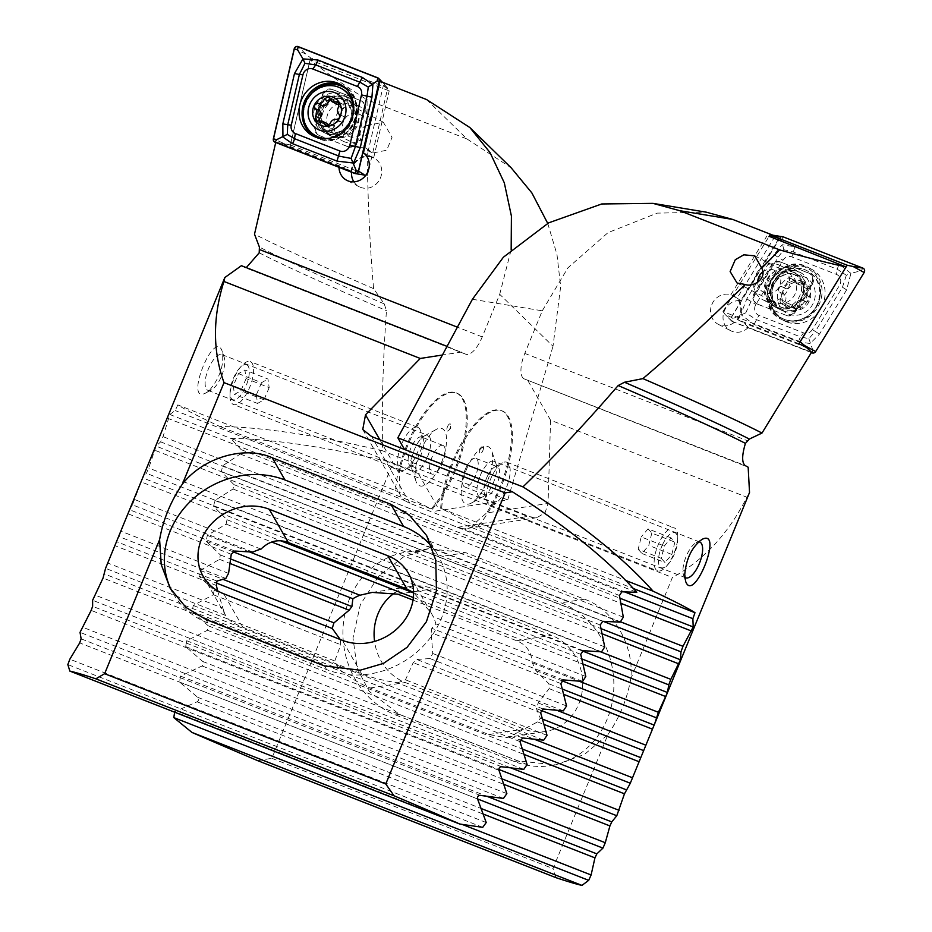 <?xml version="1.0" encoding="UTF-8"?>
<svg xmlns="http://www.w3.org/2000/svg" width="932" height="932" viewBox="0 0 932 932"><rect width="100%" height="100%" fill="white"/><g stroke="black" fill="none" stroke-linecap="round" stroke-linejoin="round"><path stroke-width="0.7" stroke-dasharray="4.66 3.5" d="M217.564 590.795L222.911 608.2L107.751 563.021L108.764 560.505M222.911 608.2A49.909 43.944 -29.8 0 0 225.66 615.446L105.561 568.334L107.751 563.021M225.847 578.492L118.842 536.529L125.529 519.637M117.735 538.638L118.842 536.529M228.573 573.39L121.09 531.24M252.875 552.082L132.46 504.841L142.701 477.883L146.394 473.293L148.747 468.05L156.098 446.125L160.642 441.861L163.042 436.63L169.834 414.495L175.181 410.546L177.826 404.919A276.443 10.124 -157.7 0 0 219.742 426.448C263.162 427.217 317.451 435.349 382.633 450.843C381.631 408.251 382.901 361.523 386.454 310.659L384.264 303.914L373.592 288.629C369.853 246.025 367.709 199.471 367.15 148.957L372.812 152.999L386.698 150.238L392.023 137.377L383.332 122.209L366.998 125.575L367.092 99.794C343.838 85.103 324.837 71.787 310.088 59.834L389.192 90.858L380.011 81.282M234.817 551.045L129.63 509.781L132.46 504.841M261.018 549.099L134.767 499.575M339.027 167.306A16.124 14.854 117.3 0 1 339.027 167.108L275.744 142.48M547.725 223.365L556.975 254.506L560.656 286.578L553.002 346.273L499.715 294.314L482.24 336.906A23.032 8.924 -68.6 0 1 465.86 354.242A23.032 8.924 -68.6 0 1 465.534 354.102L447.057 346.366M499.715 294.314L511.167 249.671M246.304 267.612L244.44 267.379A276.443 10.124 22.3 0 1 241.411 265.69M461.55 352.051L442.409 355.022M395.517 490.57L431.155 508.942A69.108 26.772 111.4 0 0 463.6 441.069A69.108 26.772 111.4 0 0 456.039 392.826A69.108 26.772 111.4 0 0 419.016 420.891A69.108 26.772 111.4 0 0 395.517 490.57L177.826 404.919M399.187 491.747A23.032 20.283 -29.8 0 0 401.028 496.29A23.032 20.283 -29.8 0 0 404.255 500.402L175.181 410.546M431.155 508.942L219.742 426.448M435.57 511.109L507.73 499.913L382.633 450.843M426.576 99.549L467.037 138.996L367.092 99.794M467.037 138.996L511.202 167.842M507.73 499.913L553.002 346.273M482.741 827.336L67.838 664.586M486.224 822.537L69.842 659.204M503.443 798.444L80.035 632.35M506.857 793.61L82.109 627.003M523.761 769.389L92.618 600.278M527.116 764.531L94.749 594.942M543.717 740.194L397.253 682.748C383.39 680.628 371.495 677.646 361.534 673.789L242.914 627.259C233.163 623.38 227.408 619.442 225.66 615.446L203.176 576.337M397.253 682.748A49.909 43.944 -29.8 0 0 405.49 679.812L413.202 662.664L416.779 659.437L429.978 658.563A49.909 43.944 -29.8 0 0 432.728 653.472L431.248 632.723L431.807 628.308L435.85 623.846A49.909 43.944 -29.8 0 0 433.182 616.635L431.225 613.035L413.598 592.647M547.014 735.325L405.49 679.812M563.336 710.871L429.978 658.563M566.563 705.978L432.728 653.472M582.617 681.42L435.85 623.846M585.797 676.504L433.182 616.635M601.583 651.841L146.394 473.293M604.717 646.901L148.747 468.05M620.234 622.145L160.642 441.861M623.322 617.182L163.042 436.63M404.255 500.402L409.917 503.315L636.801 592.309M209.921 389.774C220.313 377.087 224.379 364.214 222.142 351.154C214.104 327.703 183.511 404.803 205.786 392.989L209.921 389.774M373.592 288.629A288.92 10.578 22.3 0 1 254.506 234.177M366.998 125.575C356.14 127.987 359.228 144.961 367.15 148.957M275.779 142.293L282.21 143.4A305.731 11.196 -157.7 0 0 289.945 147.209L310.088 59.834M482.904 450.517A3.845 1.491 111.4 0 0 482.986 446.253A3.845 1.491 111.4 0 0 480.201 449.282A3.845 1.491 111.4 0 0 480.178 453.406A3.845 1.491 111.4 0 0 482.904 450.517A3.845 1.491 111.4 0 0 482.974 446.253A3.845 1.491 111.4 0 0 481.611 446.894A3.845 1.491 111.4 0 0 479.607 451.997A3.845 1.491 111.4 0 0 480.166 453.395A3.845 1.491 111.4 0 0 482.904 450.505M432.145 509.338A69.108 26.772 111.4 0 0 464.59 441.453A69.108 26.772 111.4 0 0 457.03 393.211A69.108 26.772 111.4 0 0 399.071 473.305L400.247 492.422M441.43 462.645A30.721 11.895 111.4 0 0 436.327 429.384A30.721 11.895 111.4 0 0 419.726 452.812A30.721 11.895 111.4 0 0 415.975 481.285A30.721 11.895 111.4 0 0 441.43 462.645M427.567 456.703A19.199 7.433 111.4 0 0 427.928 435.419A19.199 7.433 111.4 0 0 424.375 435.931A19.199 7.433 111.4 0 0 413.994 450.564A19.199 7.433 111.4 0 0 411.653 468.365A19.199 7.433 111.4 0 0 413.913 471.161A19.199 7.433 111.4 0 0 427.567 456.703M221.606 375.922A19.199 7.433 111.4 0 0 224.239 357.422A19.199 7.433 111.4 0 0 221.979 354.626A19.199 7.433 111.4 0 0 208.046 369.783A19.199 7.433 111.4 0 0 207.953 390.368A19.199 7.433 111.4 0 0 211.517 389.856A19.199 7.433 111.4 0 0 214.523 387.467A19.199 7.433 111.4 0 0 221.606 375.922M431.912 546.723A84.463 74.362 150.2 0 1 438.378 556.043A84.463 74.362 150.2 0 1 422.534 646.808A84.463 74.362 150.2 0 1 326.608 669.584L207.976 623.054A84.463 74.362 150.2 0 1 173.201 593.533A84.463 74.362 150.2 0 1 171.791 590.946M289.945 147.209L350.991 171.15A16.124 14.854 117.3 0 1 373.394 157.764A16.124 14.854 117.3 0 1 373.662 157.904L367.348 154.654L383.378 85.394M367.348 154.654L363.445 152.836M339.027 167.108L344.665 167.888L350.991 171.15M282.21 143.4L344.665 167.888M357.83 140.942L357.038 140.534L364.389 108.799L365.181 109.207A7.677 7.072 -62.7 0 0 361.709 101.075A7.677 7.072 -62.7 0 0 361.092 100.796L332.992 89.775A7.677 7.072 -62.7 0 0 323.078 95.565L315.738 127.288A7.677 7.072 -62.7 0 0 319.21 135.431A7.677 7.072 -62.7 0 0 319.816 135.711L347.927 146.732A7.677 7.072 -62.7 0 0 357.83 140.942L365.181 109.207M357.038 140.534A7.677 7.072 117.3 0 1 347.123 146.324L347.927 146.732M319.816 135.711L347.123 146.324M319.024 135.291A7.677 7.072 117.3 0 1 318.418 135.024A7.677 7.072 117.3 0 1 314.934 126.88L315.738 127.288M323.078 95.565L322.286 95.146L314.934 126.88M322.286 95.146A7.677 7.072 117.3 0 1 332.2 89.367L332.992 89.775M361.092 100.796L332.2 89.367M360.3 100.388A7.677 7.072 117.3 0 1 360.905 100.656A7.677 7.072 117.3 0 1 364.389 108.799M373.662 157.904L389.192 90.858M332.887 136.713A19.968 18.395 -62.7 0 0 359.088 114.846A19.968 18.395 -62.7 0 0 329.404 103.196A19.968 18.395 -62.7 0 0 332.887 136.713M335.671 133.847A16.124 14.854 -62.7 0 0 355.325 125.063A16.124 14.854 -62.7 0 0 349.174 104.605A16.124 14.854 -62.7 0 0 328.588 112.131A16.124 14.854 -62.7 0 0 334.39 133.264A16.124 14.854 -62.7 0 0 335.671 133.847M353.88 181.833A16.124 14.854 -62.7 0 0 359.251 186.761A16.124 14.854 -62.7 0 0 380.477 177.849A16.124 14.854 -62.7 0 0 374.023 158.09A16.124 14.854 -62.7 0 0 351.55 172.222M325.897 138.693A26.877 24.756 -62.7 0 0 353.671 105.689M340.926 88.26A26.877 24.756 -62.7 0 0 306.873 100.936A26.877 24.756 -62.7 0 0 316.298 136.025M329.113 138.332A26.877 24.756 -62.7 0 0 353.508 112.015M348.486 136.212A12.291 11.312 -62.7 0 0 365.635 124.306A12.291 11.312 -62.7 0 0 348.195 115.347A12.291 11.312 -62.7 0 0 348.486 136.212M342.941 141.128A19.199 17.685 -62.7 0 0 367.441 132.146A19.199 17.685 -62.7 0 0 360.521 106.994A19.199 17.685 -62.7 0 0 335.998 115.952A19.199 17.685 -62.7 0 0 342.918 141.116A19.199 17.685 -62.7 0 0 342.941 141.128L328.845 133.859A19.199 17.685 -62.7 0 0 328.868 133.87A19.199 17.685 -62.7 0 0 353.368 124.888A19.199 17.685 -62.7 0 0 346.436 99.736A19.199 17.685 -62.7 0 0 321.924 108.695A19.199 17.685 -62.7 0 0 328.845 133.859M339.632 104.337A5.289 4.881 -62.7 0 0 340.413 104.093A3.029 2.784 117.3 0 1 343.256 108.858A5.289 4.881 -62.7 0 0 343.36 116.418A3.029 2.784 117.3 0 1 340.669 121.661A5.289 4.881 -62.7 0 0 334.46 125.983A3.029 2.784 117.3 0 1 328.938 126.461A5.289 4.881 -62.7 0 0 328.67 125.669M326.55 123.362A5.289 4.881 -62.7 0 0 322.612 123.21A3.029 2.784 117.3 0 1 318.919 120.764M329.963 99.27A3.029 2.784 117.3 0 1 334.087 100.842A5.289 4.881 -62.7 0 0 336.475 103.941M310.531 57.831L290.353 144.961L367.523 175.228L387.7 88.109L310.531 57.831L305.626 53.905L294.174 48.918M290.353 144.961L284.808 143.808L273.356 138.821M387.7 88.109L377.775 77.834M367.523 175.228L365.903 175.134M331.023 136.06A21.121 19.456 -62.7 0 0 356.746 124.55A21.121 19.456 -62.7 0 0 348.708 97.767A21.121 19.456 -62.7 0 0 321.738 107.623A21.121 19.456 -62.7 0 0 329.346 135.303A21.121 19.456 -62.7 0 0 331.023 136.06M247.062 364.971A18.78 7.27 -68.6 0 1 242.833 392.151A18.78 7.27 -68.6 0 1 230.053 392.255A18.78 7.27 -68.6 0 1 239.466 368.268A18.78 7.27 -68.6 0 1 247.062 364.971M246.106 378.567L240.887 390.764L234.468 394.387L233.268 385.825L238.487 373.627L244.906 370.004L246.106 378.567L269.173 387.619L267.973 379.044L244.906 370.004M250.836 361.896A23.032 8.924 -68.6 0 1 249.764 387.118A23.032 8.924 -68.6 0 1 233.384 404.465A23.032 8.924 -68.6 0 1 229.983 395.354A23.032 8.924 -68.6 0 1 241.516 365.95A23.032 8.924 -68.6 0 1 250.207 361.581A23.032 8.924 -68.6 0 1 250.836 361.896M418.433 427.637A23.032 8.924 -68.6 0 1 420.518 430.666A23.032 8.924 -68.6 0 1 417.699 452.02A23.032 8.924 -68.6 0 1 405.245 469.588A23.032 8.924 -68.6 0 1 400.981 470.206A23.032 8.924 -68.6 0 1 401.086 445.496A23.032 8.924 -68.6 0 1 417.804 427.31A23.032 8.924 -68.6 0 1 418.433 427.637M422.01 437.259A15.355 5.953 -68.6 0 1 423.396 439.287A15.355 5.953 -68.6 0 1 421.52 453.523A15.355 5.953 -68.6 0 1 413.214 465.231A15.355 5.953 -68.6 0 1 410.371 465.639A15.355 5.953 -68.6 0 1 410.441 449.177A15.355 5.953 -68.6 0 1 421.59 437.05A15.355 5.953 -68.6 0 1 422.01 437.259M443.422 445.671A15.355 5.953 -68.6 0 1 442.712 462.482A15.355 5.953 -68.6 0 1 431.796 474.038A15.355 5.953 -68.6 0 1 431.865 457.577A15.355 5.953 -68.6 0 1 443.003 445.449A15.355 5.953 -68.6 0 1 443.422 445.671M238.487 373.627L261.554 382.679L267.973 379.044M261.554 382.679L256.335 394.877L233.268 385.825M256.335 394.877L257.535 403.44L234.468 394.387M269.173 387.619L263.954 399.805L257.535 403.44M263.954 399.805L240.887 390.764M413.027 600.103L516.573 640.715C526.44 644.758 531.624 652.109 532.125 662.769A49.909 44.887 81.2 0 1 535.865 670.539L548.901 683.808L549.134 688.643L538.125 702.938A49.909 44.887 81.2 0 1 536.448 708.588L540.327 718.257L537.554 721.916L517.342 732.61L534.432 739.309M517.342 732.61A49.909 44.887 81.2 0 1 510.188 736.105L519.974 739.938M536.448 708.588L540.898 710.335M538.125 702.938L557.08 710.382M535.865 670.539L561.612 680.64M532.125 662.769L579.11 681.199M772.989 235.237L779.315 237.718L740.73 300.64A16.124 14.854 -62.7 0 0 724.315 310.985A16.124 14.854 -62.7 0 0 730.77 330.755A16.124 14.854 -62.7 0 0 748.303 327.447L811.551 352.261M472.408 299.277L542.273 310.81L524.798 353.403A23.032 8.924 111.4 0 0 524.029 378.811L748.163 467.223M542.273 310.81L567.891 267.857L607.99 232.65L657.142 213.125L706.305 212.181M528.013 380.873L550.567 420.204L746.882 497.21C728.428 533.733 703.602 560.493 672.38 577.49L630.743 679.009C634.576 645.655 613.209 608.852 584.434 599.218L465.814 552.688L428.37 548.727L403.568 556.905L378.905 575.743L360.358 604.612L352.995 637.989L357.201 668.454L369.188 691.381L399.49 714.39L518.11 760.92L555.554 764.881L584.574 754.372L607.967 734.544L552.991 868.577L555.973 877.664M749.526 492.504L746.882 497.21M477.289 527.046L441.652 508.674A69.108 26.772 -68.6 0 1 465.15 438.984A69.108 26.772 -68.6 0 1 502.173 410.919A69.108 26.772 -68.6 0 1 509.734 459.161A69.108 26.772 -68.6 0 1 477.289 527.046L633.445 588.558M473.619 525.869A23.032 20.714 81.2 0 1 466.373 528.607A23.032 20.714 81.2 0 1 463.787 528.828L624.708 591.937M441.652 508.674L625.838 580.496M437.236 506.519L404.535 449.469M769.145 236.297L779.315 237.718M257.733 760.675L271.841 758.298L391.23 467.212L386.978 461.258L527.652 516.433L536.902 517.668L545.069 512.798L548.051 503.443L486.574 512.984L472.559 525.194M550.567 420.204L548.051 503.443M391.23 467.212L672.38 577.49M271.841 758.298L552.991 868.577M463.787 528.828L457.565 527.314L230.682 438.308L241.178 449.655L240.246 454.024L222.69 465.767L221.373 471.545L233.909 484.617L233.012 489.009L214.861 500.507L213.591 506.309L226.954 519.707L226.115 524.11L207.335 535.376L206.112 541.201L220.348 554.936L219.544 559.351L200.135 570.361L198.959 576.209L214.104 590.294L213.346 594.744L193.25 605.474L192.132 611.345L208.22 625.803L207.51 630.265L186.703 640.727L185.654 646.622L202.745 661.475C204.108 663.083 203.887 664.574 202.081 665.949L180.528 676.119L179.526 682.038L197.689 697.299C199.145 698.942 198.947 700.433 197.083 701.808L174.727 711.664L462.272 824.447M179.526 682.038L477.545 798.934M180.528 676.119L487.087 796.371M185.654 646.622L498.841 769.459M186.703 640.727L511.109 767.98M510.188 736.105L505.948 737.608L488.752 734.509L370.12 687.979C360.218 684.018 349.71 677.622 338.596 668.792A49.909 44.887 81.2 0 1 334.774 660.998L340.762 644.723L340.168 639.468M192.132 611.345L338.596 668.792M193.25 605.474L334.774 660.998M198.959 576.209L216.282 583.001M200.135 570.361L222.643 579.191M206.112 541.201L233.082 551.779M207.335 535.376L249.019 551.721M213.591 506.309L582.197 650.897M214.861 500.507L600.546 651.794M221.373 471.545L603.237 621.341M222.69 465.767L620.456 621.795M230.682 438.308C272.482 439.089 324.581 446.743 386.978 461.258M607.967 734.544C619.582 717.57 627.178 699.047 630.743 679.009M447.453 426.786A3.845 1.491 -68.6 0 1 450.179 423.897A3.845 1.491 -68.6 0 1 450.168 428.009A3.845 1.491 -68.6 0 1 447.372 431.038A3.845 1.491 -68.6 0 1 447.453 426.786A3.845 1.491 -68.6 0 1 450.191 423.897A3.845 1.491 -68.6 0 1 450.75 425.295A3.845 1.491 -68.6 0 1 448.746 430.398A3.845 1.491 -68.6 0 1 447.383 431.038A3.845 1.491 -68.6 0 1 447.453 426.786M440.661 508.278A69.108 26.772 -68.6 0 1 464.159 438.599A69.108 26.772 -68.6 0 1 501.183 410.534A69.108 26.772 -68.6 0 1 486.574 512.984M466.315 469.775A30.721 11.895 -68.6 0 1 491.77 451.135A30.721 11.895 -68.6 0 1 488.018 479.607A30.721 11.895 -68.6 0 1 471.417 503.035A30.721 11.895 -68.6 0 1 466.315 469.775M480.19 475.716A19.199 7.433 -68.6 0 1 493.832 461.258A19.199 7.433 -68.6 0 1 496.092 464.054A19.199 7.433 -68.6 0 1 493.75 481.856A19.199 7.433 -68.6 0 1 483.37 496.488A19.199 7.433 -68.6 0 1 479.817 497.012A19.199 7.433 -68.6 0 1 480.19 475.716M684.834 577.199A19.199 7.433 -68.6 0 1 683.506 574.997A19.199 7.433 -68.6 0 1 682.935 570.046A19.199 7.433 -68.6 0 1 686.138 556.497A19.199 7.433 -68.6 0 1 696.227 542.564A19.199 7.433 -68.6 0 1 698.662 541.841M395.704 714.972L514.336 761.514A84.463 75.958 -98.8 0 0 550.661 765.638A84.463 75.958 -98.8 0 0 613.687 690.822A84.463 75.958 -98.8 0 0 561.087 602.841L442.467 556.311A84.463 75.958 -98.8 0 0 406.142 552.175A84.463 75.958 -98.8 0 0 343.104 626.991A84.463 75.958 -98.8 0 0 395.704 714.972L399.49 714.39M394.527 593.055A49.909 44.887 81.2 0 1 411.431 586.321A49.909 44.887 81.2 0 1 432.902 588.768L551.523 635.298A49.909 44.887 81.2 0 1 582.605 687.28A49.909 44.887 81.2 0 1 545.36 731.492A49.909 44.887 81.2 0 1 523.9 729.057L405.269 682.527A49.909 44.887 81.2 0 1 374.571 641.426M798.875 343.722L737.829 319.769A16.124 14.854 -62.7 0 0 733.705 295.98A16.124 14.854 -62.7 0 0 730.793 294.873L737.119 298.135L774.457 237.229M737.119 298.135L740.73 300.64M748.303 327.447L744.155 323.031L737.829 319.769M806.599 347.531L744.155 323.031M754.303 293.137L755.095 293.557L772.209 265.643L771.405 265.236A7.677 7.072 117.3 0 1 780.305 261.915L808.417 272.936A7.677 7.072 117.3 0 1 809.023 273.216A7.677 7.072 117.3 0 1 811.481 283.817L794.379 311.719A7.677 7.072 117.3 0 1 785.478 315.051L757.367 304.018A7.677 7.072 117.3 0 1 756.761 303.75A7.677 7.072 117.3 0 1 754.303 293.137L771.405 265.236M755.095 293.557A7.677 7.072 -62.7 0 0 757.565 304.158A7.677 7.072 -62.7 0 0 758.17 304.426L757.367 304.018M785.478 315.051L758.17 304.426M786.27 315.459A7.677 7.072 -62.7 0 0 795.171 312.138L794.379 311.719M811.481 283.817L812.285 284.237L795.171 312.138M812.285 284.237A7.677 7.072 -62.7 0 0 809.815 273.624A7.677 7.072 -62.7 0 0 809.209 273.356L808.417 272.936M780.305 261.915L809.209 273.356M781.098 262.323A7.677 7.072 -62.7 0 0 772.209 265.643M730.793 294.873L766.954 235.912M775.319 306.943A19.968 18.395 117.3 0 1 771.836 273.425A19.968 18.395 117.3 0 1 801.52 285.075A19.968 18.395 117.3 0 1 775.319 306.943M775.447 302.702A16.124 14.854 117.3 0 1 774.177 302.131A16.124 14.854 117.3 0 1 768.364 280.986A16.124 14.854 117.3 0 1 788.95 273.46A16.124 14.854 117.3 0 1 795.101 293.918A16.124 14.854 117.3 0 1 775.447 302.702M711.838 304.554A16.124 14.854 117.3 0 1 733.065 295.654A16.124 14.854 117.3 0 1 738.878 316.787A16.124 14.854 117.3 0 1 718.281 324.313A16.124 14.854 117.3 0 1 711.838 304.554M786.643 321.878A29.183 26.877 117.3 0 1 784.336 320.829A29.183 26.877 117.3 0 1 773.828 282.571A29.183 26.877 117.3 0 1 811.085 268.964A29.183 26.877 117.3 0 1 822.21 305.976A29.183 26.877 117.3 0 1 786.643 321.878M812.413 329.544A7.677 7.072 117.3 0 1 803.524 332.864L758.951 315.377A7.677 7.072 117.3 0 1 755.875 304.496L783.008 260.249A7.677 7.072 117.3 0 1 791.909 256.929L836.47 274.416A7.677 7.072 117.3 0 1 839.546 285.285L812.413 329.544L815.314 331.477L808.871 338.631L800.635 336.965L803.524 332.864M811.353 352.576L732.494 321.645A3.076 2.831 117.3 0 1 731.259 317.299L779.746 238.231A3.076 2.831 117.3 0 1 782.752 236.751M800.064 341.776L722.999 311.544L725.003 314.34L731.259 317.299M722.999 311.544L768.9 236.681M777.067 307.898A21.121 19.456 117.3 0 1 775.389 307.141A21.121 19.456 117.3 0 1 767.782 279.46A21.121 19.456 117.3 0 1 794.751 269.604A21.121 19.456 117.3 0 1 802.802 296.399A21.121 19.456 117.3 0 1 777.067 307.898M812.18 352.739L732.552 321.505A2.913 2.691 117.3 0 1 731.387 317.369L779.863 238.312A2.913 2.691 117.3 0 1 783.241 237.043L862.881 268.288A2.913 2.691 117.3 0 1 864.046 272.412L815.57 351.481A2.913 2.691 117.3 0 1 812.18 352.739L812.704 349.745L815.57 351.481M798.596 341.928A5.371 2.085 111.4 0 1 800.635 336.965L756.062 319.478L745.775 312.803L750.994 301.525L778.127 257.279L783.754 249.706L792.806 251.803L837.367 269.278L846.326 275.266L850.916 273.379L839.406 264.315L794.845 246.829L782.228 244.708L773.933 254.634L746.8 298.881L740.789 314.492L754.023 324.452L798.596 341.928L810.129 343.489L819.496 334.122L846.629 289.875L850.916 273.379L861.191 270.676L862.881 268.288M783.754 249.706L781.552 239.442L783.241 237.043M808.871 338.631L812.704 349.745M745.775 312.803L733.076 318.511L732.552 321.505M846.326 275.266L842.446 287.231L839.546 285.285M801.567 280.998A15.355 14.143 117.3 0 1 805.341 306.546A15.355 14.143 117.3 0 1 782.088 298.683A15.355 14.143 117.3 0 1 801.567 280.998M799.784 285.029L806.564 284.644L807.298 288.943C805.434 291.798 805.796 294.267 808.382 296.353C810.525 299.184 809.85 301.024 806.366 301.886C803.023 301.898 801.136 303.611 800.716 307.012L796.592 309.704L792.934 305.743L786.026 306.127L785.07 301.7C786.573 298.671 786.2 296.201 783.975 294.291C782.158 291.634 782.833 289.794 785.991 288.769C788.985 288.559 790.872 286.858 791.641 283.643L795.951 281.033L799.784 285.029M803.629 269.231A26.877 24.756 117.3 0 1 806.786 270.56A26.877 24.756 117.3 0 1 816.479 305.801A26.877 24.756 117.3 0 1 782.158 318.336A26.877 24.756 117.3 0 1 771.661 284.784A26.877 24.756 117.3 0 1 803.629 269.231M804.165 269.499A26.877 24.756 117.3 0 1 807.322 270.839A26.877 24.756 117.3 0 1 817.003 306.069A26.877 24.756 117.3 0 1 782.682 318.616A26.877 24.756 117.3 0 1 772.197 285.064A26.877 24.756 117.3 0 1 804.165 269.499M803.221 276.431A20.224 18.628 117.3 0 1 808.195 310.076A20.224 18.628 117.3 0 1 777.568 299.731A20.224 18.628 117.3 0 1 803.221 276.431M762.679 271.981A12.291 11.312 117.3 0 1 773.432 269.907A12.291 11.312 117.3 0 1 780.433 283.549A12.291 11.312 117.3 0 1 767.956 293.522A12.291 11.312 117.3 0 1 757.716 282.478M778.173 264.653A19.199 17.685 117.3 0 1 780.433 265.608A19.199 17.685 117.3 0 1 787.354 290.784A19.199 17.685 117.3 0 1 762.83 299.743A19.199 17.685 117.3 0 1 755.339 275.767A19.199 17.685 117.3 0 1 778.173 264.653M792.247 271.911A19.199 17.685 117.3 0 1 794.507 272.866A19.199 17.685 117.3 0 1 801.427 298.042A19.199 17.685 117.3 0 1 776.904 307.001A19.199 17.685 117.3 0 1 769.413 283.025A19.199 17.685 117.3 0 1 792.247 271.911M804.001 294.104A5.289 4.881 117.3 0 1 802.918 286.695A3.029 2.784 -62.7 0 0 799.47 282.419A5.289 4.881 117.3 0 1 792.724 280.124A3.029 2.784 -62.7 0 0 787.26 281.382A5.289 4.881 117.3 0 1 781.61 286.508A3.029 2.784 -62.7 0 0 779.595 292.031A5.289 4.881 117.3 0 1 780.69 299.44A3.029 2.784 -62.7 0 0 784.138 303.716A5.289 4.881 117.3 0 1 790.872 305.999A3.029 2.784 -62.7 0 0 796.336 304.752A5.289 4.881 117.3 0 1 801.998 299.626A3.029 2.784 -62.7 0 0 804.001 294.104L808.382 296.353M662.734 544.253A18.78 7.27 111.4 0 0 658.866 564.559A18.78 7.27 111.4 0 0 668.291 564.151A18.78 7.27 111.4 0 0 677.692 540.176A18.78 7.27 111.4 0 0 672.764 532.696A18.78 7.27 111.4 0 0 662.734 544.253M661.242 558.326L665.017 562.544L671.832 554.447L674.873 542.133L671.098 537.904L664.283 546.001L661.242 558.326L638.187 549.274L641.216 536.948L664.283 546.001M659.413 542.075A23.032 8.924 111.4 0 0 657.538 570.838A23.032 8.924 111.4 0 0 666.229 566.481A23.032 8.924 111.4 0 0 677.762 537.065A23.032 8.924 111.4 0 0 674.36 527.955A23.032 8.924 111.4 0 0 659.413 542.075M491.828 476.334A23.032 8.924 111.4 0 0 487.238 501.754A23.032 8.924 111.4 0 0 489.952 505.109A23.032 8.924 111.4 0 0 506.67 486.923A23.032 8.924 111.4 0 0 506.775 462.214A23.032 8.924 111.4 0 0 502.499 462.831A23.032 8.924 111.4 0 0 491.828 476.334M487.413 476.194A15.355 5.953 111.4 0 0 484.349 493.133A15.355 5.953 111.4 0 0 486.166 495.37A15.355 5.953 111.4 0 0 497.304 483.242A15.355 5.953 111.4 0 0 497.373 466.781A15.355 5.953 111.4 0 0 494.531 467.188A15.355 5.953 111.4 0 0 487.413 476.194M465.988 467.794A15.355 5.953 111.4 0 0 464.742 486.97A15.355 5.953 111.4 0 0 475.891 474.842A15.355 5.953 111.4 0 0 475.961 458.381A15.355 5.953 111.4 0 0 465.988 467.794M671.098 537.904L648.031 528.852L641.216 536.948M648.031 528.852L651.806 533.081L674.873 542.133M651.806 533.081L648.765 545.406L671.832 554.447M638.187 549.274L641.95 553.503L648.765 545.406M641.95 553.503L665.017 562.544M216.41 585.482L115.347 545.837M216.946 581.055L116.919 541.807M231.264 554.284L128.01 513.788M482.24 336.906L457.391 327.167M465.534 354.102L244.44 267.379M477.568 798.969L79.698 642.905M480.271 795.392L81.119 638.828M499.004 770.356L91.161 610.39M501.661 766.768L92.629 606.324M520.009 741.581L103.056 578.038M522.619 737.969L104.57 573.995M540.618 712.654L413.202 662.664M543.17 709.019L416.779 659.437M560.854 683.564L431.248 632.723M563.359 679.917L431.807 628.308M580.729 654.346L141.035 481.879M583.199 650.676L142.701 477.883M600.266 624.988L154.409 450.098M602.689 621.306L156.098 446.125M619.465 595.501L168.098 418.456M621.854 591.797L169.834 414.495M259.201 252.828A276.443 10.124 -157.7 0 0 386.454 310.659M384.264 303.914A278.691 10.205 22.3 0 1 259.411 247.085M379.86 439.788L399.071 473.305M409.917 503.315L371.658 436.572M324.534 665.984L326.608 669.584M205.914 619.454L207.976 623.054M242.914 627.259L223.727 593.789M361.534 673.789L342.359 640.319M324.86 131.633A19.048 17.545 -62.7 0 0 351.434 113.18A19.048 17.545 -62.7 0 0 324.406 99.293A19.048 17.545 -62.7 0 0 324.86 131.633M340.669 121.661L336.301 119.401M334.46 125.983L330.079 123.723M328.938 126.461L328.041 125.995M322.612 123.21L318.231 120.962M334.087 100.842L329.707 98.594M340.413 104.093L339.539 103.638M343.256 108.858L338.875 106.597M343.36 116.418L338.98 114.158M284.808 143.808L274.987 142.188M305.626 53.905L298.147 46.6M382.4 82.226L385.265 85.138L379.953 81.562M364.447 175.053L354.626 173.434M314.562 136.678A29.183 26.877 -62.7 0 0 316.065 137.528A29.183 26.877 -62.7 0 0 318.371 138.565A29.183 26.877 -62.7 0 0 353.939 122.674A29.183 26.877 -62.7 0 0 342.813 85.651A29.183 26.877 -62.7 0 0 341.252 84.917M320.864 138.46A28.17 25.956 -62.7 0 0 353.007 123.735A28.17 25.956 -62.7 0 0 346.355 89.018M308.911 96.567A28.17 25.956 -62.7 0 0 309.913 131.296M325.419 133.171A21.121 19.456 -62.7 0 0 351.154 121.673A21.121 19.456 -62.7 0 0 343.104 94.878A21.121 19.456 -62.7 0 0 316.134 104.734A21.121 19.456 -62.7 0 0 323.753 132.414A21.121 19.456 -62.7 0 0 325.419 133.171M537.554 721.916L544.102 724.479M540.327 718.257L542.575 719.143M549.134 688.643L563.755 694.375M548.901 683.808L562.369 689.086M524.798 353.403L747.149 440.626M524.029 378.811L745.134 465.546M197.083 701.808L483.265 814.067M197.689 697.299L481.238 808.533M202.081 665.949L503.874 784.336M202.745 661.475L502.022 778.872M207.51 630.265L524.145 754.466M208.22 625.803L522.468 749.072M213.346 594.744L340.762 644.723M214.104 590.294L340.495 639.876M219.544 559.351L229.598 563.301M220.348 554.936L230.332 558.851M226.115 524.11L271.748 542.016M413.365 597.563L583.106 664.143M226.954 519.707L280.683 540.781M413.61 592.927L581.871 658.924M233.012 489.009L602.188 633.818M233.909 484.617L601.082 628.646M240.246 454.024L620.992 603.377M241.178 449.655L620.013 598.251M457.565 527.314L527.652 516.433M518.11 760.92L514.336 761.514M465.814 552.688L442.467 556.311M584.434 599.218L561.087 602.841M488.752 734.509L523.9 729.057M516.573 640.715L551.523 635.298M397.952 594.185L432.902 588.768M370.12 687.979L405.269 682.527M807.17 348.044L811.527 352.296M773.478 235.283L779.746 238.231M731.573 321.039L725.003 314.34L732.494 321.645M783.591 320.293A29.183 26.877 117.3 0 1 781.284 319.257A29.183 26.877 117.3 0 1 770.764 280.998A29.183 26.877 117.3 0 1 808.032 267.379A29.183 26.877 117.3 0 1 819.158 304.403A29.183 26.877 117.3 0 1 783.591 320.293M783.474 319.105A28.17 25.956 117.3 0 1 778.558 271.829A28.17 25.956 117.3 0 1 820.44 288.256A28.17 25.956 117.3 0 1 783.474 319.105M782.659 310.787A21.121 19.456 117.3 0 1 780.993 310.03A21.121 19.456 117.3 0 1 773.374 282.349A21.121 19.456 117.3 0 1 800.343 272.494A21.121 19.456 117.3 0 1 808.394 299.277A21.121 19.456 117.3 0 1 782.659 310.787M861.191 270.676L864.046 272.412M733.076 318.511L731.387 317.369M781.552 239.442L779.863 238.312M846.629 289.875L842.446 287.231L815.314 331.477L819.496 334.122M839.406 264.315A5.371 2.085 111.4 0 0 837.367 269.278L836.47 274.416M794.845 246.829L791.909 256.929M773.933 254.634L783.008 260.249M746.8 298.881L755.875 304.496M754.023 324.452L758.951 315.377M796.266 274.159A19.048 17.545 117.3 0 1 800.949 305.847A19.048 17.545 117.3 0 1 772.115 296.096A19.048 17.545 117.3 0 1 796.266 274.159M802.918 286.695L807.298 288.943M799.47 282.419L803.85 284.668M792.724 280.124L797.105 282.384M787.26 281.382L791.641 283.643M781.61 286.508L785.991 288.769M779.595 292.031L783.975 294.291M780.69 299.44L785.07 301.7M784.138 303.716L788.519 305.976M790.872 305.999L795.252 308.259M796.336 304.752L800.716 307.012M801.998 299.626L806.366 301.886M465.86 354.242L244.708 267.496M456.039 392.826L457.03 393.211M411.653 468.365L415.975 481.285M424.375 435.931L436.327 429.384M207.953 390.368L413.913 471.161M221.979 354.626L427.928 435.419M224.239 357.422L222.142 351.154M211.517 389.856L205.786 392.989M481.611 446.894L479.596 449.049L479.607 451.997M362.746 429.524L401.028 496.29M426.623 535.516L438.378 556.043M170.148 588.22L173.201 593.533M431.225 613.035L408.402 573.227M360.905 100.656L361.709 101.075M318.418 135.024L319.21 135.431M383.332 122.209L349.174 104.605M371.518 152.417L334.39 133.264M374.023 158.09L373.394 157.764M359.251 186.761L346.762 180.319M360.521 106.994L346.436 99.736M327.563 131.296C318.103 125.762 317.544 116.523 325.897 103.569C339.015 94.959 338.945 99.631 343.524 100.143C345.912 100.155 348.393 103.662 350.991 110.652C354.02 122.698 340.157 137.552 327.563 131.296M330.301 128.232L325.827 125.913M320.363 123.141L315.878 120.822M332.724 99.072L328.239 96.765M342.661 104.174L338.176 101.856M313.012 135.944L318.395 138.577C348.626 152.452 373.184 99.2 342.813 85.651L339.761 84.078M348.708 97.767L343.104 94.878C350.292 98.384 353.251 105.654 351.981 116.686C345.19 131.575 336.289 137.051 325.268 133.101L329.346 135.303M230.053 392.255L229.983 395.354M239.466 368.268L241.516 365.95M417.804 427.31L250.207 361.581M400.981 470.206L233.384 404.465M423.396 439.287L420.518 430.666M413.214 465.231L405.245 469.588M443.003 445.449L421.59 437.05M431.796 474.038L410.371 465.639M502.173 410.919L501.183 410.534M496.092 464.054L491.77 451.135M483.37 496.488L471.417 503.035M699.792 542.051L493.832 461.258M685.766 577.793L479.817 497.012M683.506 574.997L685.603 581.265M696.227 542.564L701.959 539.43M448.746 430.398L450.762 428.242L450.75 425.295M536.902 517.668L466.373 528.607M428.37 548.727L406.142 552.175M555.554 764.881L550.661 765.638M505.948 737.608L545.36 731.492M372.218 592.403L411.431 586.321M809.815 273.624L809.023 273.216M757.565 304.158L756.761 303.75M737.049 282.99L774.177 302.131M754.803 255.857L788.95 273.46M718.281 324.313L730.77 330.755M733.065 295.654L733.705 295.98M811.085 268.964L808.032 267.379C777.905 249.799 749.491 304.915 781.284 319.257L784.336 320.829M775.389 307.141L780.993 310.03C773.805 306.523 770.846 299.254 772.115 288.221C778.406 273.018 787.82 267.775 800.343 272.494L794.751 269.604M762.83 299.743L776.904 307.001M780.433 265.608L794.507 272.866M793.994 274.684C789.322 271.352 772.64 276.559 772.08 292.951C772.418 299.475 774.958 304.007 779.711 306.535C784.371 308.923 793.61 310.181 801.345 297.902C807.823 284.493 797.629 274.567 793.994 274.684M802.068 282.326L806.564 284.644M794.914 282.571L799.155 284.761M791.478 278.726L795.951 281.033M781.529 303.809L786.026 306.127M788.693 303.552L792.934 305.743M792.118 307.397L796.592 309.704M677.692 540.176L677.762 537.065M668.291 564.151L666.229 566.481M489.952 505.109L657.538 570.838M506.775 462.214L674.36 527.955M484.349 493.133L487.238 501.754M494.531 467.188L502.499 462.831M464.742 486.97L486.166 495.37M475.961 458.381L497.373 466.781"/><path stroke-width="1.4" d="M413.598 592.647L406.935 589.059L288.303 542.529C278.307 538.801 269.22 540.991 261.018 549.099A49.909 43.944 -29.8 0 0 252.875 552.082L234.817 551.045L231.264 554.284L228.573 573.39A49.909 43.944 -29.8 0 0 225.847 578.492L216.946 581.055L216.41 585.482L217.564 590.795M105.467 568.555L224.822 277.538L223.936 281.452C212.636 317.439 212.671 351.154 224.018 382.621L182.381 484.127C203.176 457.437 244.627 445.275 272.237 457.752L390.858 504.282L409.148 514.918L426.623 535.516L435.745 560.155L436.467 590.55L426.413 621.714L407.121 647.297L383.39 663.433L360.171 670.213L324.534 665.984L205.914 619.454L185.957 607.431L170.148 588.22L161.224 564.559L159.605 539.675L104.629 673.708L95.821 678.822L394.073 795.812L385.778 783.987L104.629 673.708M511.167 249.671L511.412 216.061L504.305 182.823L490.046 152.592L469.891 127.556L426.576 99.549L380.011 81.282L363.445 152.836A16.124 14.854 117.3 0 1 368 171.418A16.124 14.854 117.3 0 1 346.762 180.319A16.124 14.854 117.3 0 1 339.027 167.306M275.779 142.293L254.506 234.177L259.411 247.085L259.201 252.828L246.304 267.612M447.057 346.366L241.411 265.69L224.822 277.538M442.409 355.022L420.25 358.459L223.936 281.452M469.891 127.556L511.202 167.842L531.857 192.912L547.725 223.365M385.778 783.987L505.167 492.9L512.32 491.747L371.658 436.572L362.746 429.524L365.519 414.787L379.86 439.788M420.25 358.459L365.519 414.787M505.167 492.9L224.018 382.621M394.073 795.812A276.443 10.124 22.3 0 1 459.872 824.074L69.842 671.087A276.443 10.124 22.3 0 1 95.821 678.822M512.32 491.747C566.458 526.405 607.955 559.934 636.801 592.309L621.854 591.797L619.465 595.501L623.322 617.182L620.234 622.145L602.689 621.306L600.266 624.988L604.717 646.901L601.583 651.841L583.199 650.676L580.729 654.346L585.797 676.504L582.617 681.42L563.359 679.917L560.854 683.564L566.563 705.978L563.336 710.871L543.17 709.019L540.618 712.654L547.014 735.325L543.717 740.194L522.619 737.969L520.009 741.581L527.116 764.531L523.761 769.389L501.661 766.768C499.587 766.861 498.702 768.061 499.004 770.356L506.857 793.61L503.443 798.444L480.271 795.392C478.128 795.45 477.231 796.639 477.568 798.969L486.224 822.537L482.741 827.336L459.872 824.074M69.842 671.087L67.838 664.586L69.842 659.204L79.698 642.905L81.119 638.828L80.035 632.35L91.161 610.39L92.629 606.324L92.618 600.278L103.056 578.038L105.561 568.334M159.605 539.675C163.042 519.916 170.638 501.404 182.381 484.127M171.791 590.946A84.463 74.362 150.2 0 1 190.21 501.591A84.463 74.362 150.2 0 1 284.971 479.98L403.603 526.51A84.463 74.362 150.2 0 1 431.912 546.723M269.231 509.245A49.909 43.944 -29.8 0 0 212.543 522.701A49.909 43.944 -29.8 0 0 203.176 576.337A49.909 43.944 -29.8 0 0 223.727 593.789L342.359 640.319A49.909 43.944 -29.8 0 0 399.036 626.863A49.909 43.944 -29.8 0 0 408.402 573.227A49.909 43.944 -29.8 0 0 387.852 555.775L269.231 509.245L288.303 542.529M351.55 172.222A16.124 14.854 -62.7 0 0 353.88 181.833M320.002 124.981A15.355 14.143 -62.7 0 0 341.427 110.093A15.355 14.143 -62.7 0 0 319.629 98.897A15.355 14.143 -62.7 0 0 320.002 124.981M322.297 121.172L325.827 125.913L330.079 123.723C331.268 120.589 333.341 119.156 336.301 119.401C339.516 118.842 340.413 117.094 338.98 114.158C337.058 111.91 337.023 109.394 338.875 106.597L338.176 101.856L332.235 101.763L328.239 96.765L324.185 99.072C323.357 102.38 321.284 103.825 317.975 103.394C314.433 103.778 313.536 105.526 315.284 108.625C317.567 111.059 317.602 113.588 315.4 116.197L315.878 120.822L322.297 121.172L326.55 123.362A5.289 4.881 -62.7 0 1 328.67 125.669M316.298 136.025A26.877 24.756 -62.7 0 0 316.565 136.165A26.877 24.756 -62.7 0 0 325.897 138.693M353.671 105.689A26.877 24.756 -62.7 0 0 341.194 88.389A26.877 24.756 -62.7 0 0 340.926 88.26M316.565 136.165A26.877 24.756 -62.7 0 0 316.589 136.189L316.03 135.897A26.877 24.756 -62.7 0 0 316.065 135.909A26.877 24.756 -62.7 0 0 329.113 138.332M353.508 112.015A26.877 24.756 -62.7 0 0 340.669 88.121A26.877 24.756 -62.7 0 0 306.348 100.656A26.877 24.756 -62.7 0 0 316.03 135.897M317.777 129.315A20.224 18.628 -62.7 0 0 345.993 109.708A20.224 18.628 -62.7 0 0 317.288 94.959A20.224 18.628 -62.7 0 0 317.777 129.315M318.919 120.764A3.029 2.784 117.3 0 1 319.781 118.457A5.289 4.881 -62.7 0 0 319.664 110.885A3.029 2.784 117.3 0 1 322.356 105.642A5.289 4.881 -62.7 0 0 328.565 101.32A3.029 2.784 117.3 0 1 329.963 99.27M332.235 101.763L336.475 103.941A5.289 4.881 -62.7 0 0 339.632 104.337M315.319 136.992A29.183 26.877 -62.7 0 0 350.875 121.102A29.183 26.877 -62.7 0 0 339.761 84.078A29.183 26.877 -62.7 0 0 302.492 97.697A29.183 26.877 -62.7 0 0 313.012 135.944A29.183 26.877 -62.7 0 0 315.319 136.992M291.273 125.121A7.677 7.072 -62.7 0 0 295.362 133.532L339.935 151.019A7.677 7.072 -62.7 0 0 349.838 145.229L361.488 94.913A7.677 7.072 -62.7 0 0 357.41 86.49L312.837 69.015A7.677 7.072 -62.7 0 0 302.935 74.805L291.273 125.121L287.732 124.783L287.289 134.394L294.465 138.658L295.362 133.532M273.356 138.821A3.076 2.831 -62.7 0 0 274.987 142.188L354.626 173.434A3.076 2.831 -62.7 0 0 358.587 171.115L379.417 81.201A3.076 2.831 -62.7 0 0 377.775 77.834L298.147 46.6A3.076 2.831 -62.7 0 0 294.174 48.918L273.356 138.821M365.903 175.134L364.447 175.053L358.587 171.115M275.045 142.048L354.684 173.282A2.913 2.691 -62.7 0 0 358.447 171.092L379.266 81.177A2.913 2.691 -62.7 0 0 377.716 77.973L298.089 46.74A2.913 2.691 -62.7 0 0 294.326 48.942L273.495 138.856A2.913 2.691 -62.7 0 0 275.045 142.048L276.734 139.649L273.495 138.856M292.427 143.633A5.371 2.085 -68.6 0 0 294.465 138.658L339.038 156.145L351.131 158.417L355.383 146.592L367.033 96.276L368.28 87.084L360.3 82.389L315.727 64.914L304.962 63.329L302.97 58.902L317.765 59.939L362.338 77.426L372.905 84.532L371.938 97.196L360.276 147.512L353.531 163.042L337 161.108L292.427 143.633L282.944 137.074L282.827 123.863L294.489 73.546L302.97 58.902L297.564 49.746L298.089 46.74M368.28 87.084L377.192 80.979L377.716 77.973M287.289 134.394L276.734 139.649M351.131 158.417L356.373 170.894L354.684 173.282M304.962 63.329L299.382 74.455L302.935 74.805M534.432 739.309L632.513 777.777L654.718 723.675L658.376 712.293L667.463 692.499L668.768 684.857L670.83 679.358L680.488 659.798L680.966 651.829L682.97 646.307L693.198 626.956L692.872 618.685L694.981 612.697A276.443 10.124 -157.7 0 0 653.064 591.179C623.147 557.511 579.762 522.747 522.934 486.877C553.445 457.53 585.191 423.757 618.172 385.533L624.487 382.248L642.917 378.613C675.409 351.084 709.52 319.723 745.251 284.505L737.049 282.99L730.129 271.55L735.29 259.713L743.818 254.82L754.803 255.857L761.7 268.125L779.653 249.893C805.877 257.337 828.012 263.022 846.058 266.948L769.145 236.297M519.974 739.938L630.288 783.218L632.513 777.777M540.898 710.335L643.441 750.551M557.08 710.382L645.608 745.099M561.612 680.64L656.268 717.768M579.11 681.199L658.376 712.293M846.058 266.948L798.875 343.722A305.731 11.196 -157.7 0 1 806.599 347.531L811.551 352.261L762.003 433.054L749.34 439.065L745.425 443.376C741.86 455.259 741.767 462.645 745.134 465.546A276.443 10.124 22.3 0 1 748.163 467.223L749.526 492.504L654.718 723.675M732.75 219.451L679.708 210.69L652.948 203.362L706.305 212.181L732.75 219.451L772.989 235.237M633.445 588.558L694.981 612.697M624.708 591.937L692.872 618.685M625.838 580.496L653.064 591.179M404.535 449.469L397.848 437.807L522.934 486.877M679.708 210.69L779.653 249.893M652.948 203.362L601.734 203.968L548.657 222.853L503.397 257.209L472.408 299.277L397.848 437.807M174.727 711.664L173.795 717.593L191.934 732.412A276.443 10.124 22.3 0 0 257.733 760.675L555.973 877.664A276.443 10.124 22.3 0 0 581.952 885.4L588.698 880.344L591.098 874.985L594.942 857.871L596.841 853.875L602.946 848.12L605.276 842.726L609.924 825.927L611.765 821.908L616.798 815.733L624.463 793.819L630.172 783.521L633.48 775.459M191.934 732.412L581.952 885.4M173.795 717.593L588.698 880.344M462.272 824.447L591.098 874.985M477.545 798.934L602.946 848.12M487.087 796.371L605.276 842.726M498.841 769.459L616.798 815.733M511.109 767.98L619.069 810.327M340.495 639.876L332.316 628.518A49.909 44.887 81.2 0 1 333.971 622.867L349.162 610.192L351.9 606.534L352.878 598.763A49.909 44.887 81.2 0 1 359.95 595.233L372.218 592.403L397.952 594.185L413.027 600.103M216.282 583.001L332.316 628.518M222.643 579.191L333.971 622.867M233.082 551.779L352.878 598.763M249.019 551.721L359.95 595.233M582.197 650.897L668.768 684.857M600.546 651.794L670.83 679.358M603.237 621.341L680.966 651.829M620.456 621.795L682.97 646.307M684.74 574.543C686.255 558.559 691.998 546.851 701.959 539.43C724.234 527.629 693.641 604.752 685.603 581.265L684.74 574.543M642.917 378.613A288.92 10.578 22.3 0 1 762.003 433.054M761.7 268.125C767.467 278.109 753.499 287.697 745.251 284.505M698.662 541.841A19.199 7.433 -68.6 0 1 699.792 542.051A19.199 7.433 -68.6 0 1 699.699 562.637A19.199 7.433 -68.6 0 1 685.766 577.793A19.199 7.433 -68.6 0 1 684.834 577.199M374.571 641.426A49.909 44.887 81.2 0 1 394.527 593.055M768.9 236.681L769.972 234.934L782.752 236.751A3.076 2.831 117.3 0 1 783.299 236.903L862.939 268.136A3.076 2.831 117.3 0 1 864.162 272.494L815.686 351.55A3.076 2.831 117.3 0 1 812.122 352.878L811.353 352.576M769.972 234.934L847.141 265.201L853.118 266.517L864.162 272.494M847.141 265.201L800.169 341.811L804.642 345.586L815.686 351.55M757.716 282.478A12.291 11.312 117.3 0 1 762.679 271.981M457.391 327.167L259.888 249.694M390.858 504.282L403.603 526.51M272.237 457.752L284.971 479.98M406.935 589.059L387.852 555.775M328.041 125.995L324.557 124.201M319.781 118.457L315.4 116.197M319.664 110.885L315.284 108.625M322.356 105.642L317.975 103.394M328.565 101.32L324.185 99.072M339.539 103.638L336.033 101.833M341.252 84.917A29.183 26.877 -62.7 0 0 305.545 99.27A29.183 26.877 -62.7 0 0 314.562 136.678M309.913 131.296A28.17 25.956 -62.7 0 0 319.257 137.889A28.17 25.956 -62.7 0 0 320.864 138.46M346.355 89.018A28.17 25.956 -62.7 0 0 308.911 96.567M297.564 49.746L294.326 48.942M356.373 170.894L358.447 171.092M377.192 80.979L379.266 81.177M294.489 73.546L299.382 74.455L287.732 124.783L282.827 123.863M317.765 59.939A5.371 2.085 -68.6 0 1 315.727 64.914L312.837 69.015M362.338 77.426L357.41 86.49M371.938 97.196L361.488 94.913M360.276 147.512L349.838 145.229M337 161.108L339.935 151.019M544.102 724.479L638.618 761.549M542.575 719.143L640.366 757.495M563.755 694.375L652.388 729.139M562.369 689.086L654.089 725.073M483.265 814.067L594.942 857.871M481.238 808.533L596.841 853.875M503.874 784.336L609.924 825.927M502.022 778.872L611.765 821.908M524.145 754.466L624.463 793.819M522.468 749.072L626.257 789.788M229.598 563.301L349.162 610.192M230.332 558.851L351.9 606.534M271.748 542.016L413.365 597.563M583.106 664.143L665.798 696.588M280.683 540.781L413.61 592.927M581.871 658.924L667.463 692.499M602.188 633.818L678.88 663.899M601.082 628.646L680.488 659.798M620.992 603.377L691.626 631.081M620.013 598.251L693.198 626.956M745.425 443.376A276.443 10.124 -157.7 0 0 618.172 385.533M624.487 382.248A278.691 10.205 22.3 0 1 749.34 439.065M804.642 345.586L807.17 348.044M811.527 352.296L812.122 352.878M853.118 266.517L862.939 268.136M773.478 235.283L783.299 236.903M382.4 82.226L378.695 78.439M364.447 175.053L355.174 173.573M642.439 753.592L650.233 734.591"/></g></svg>
